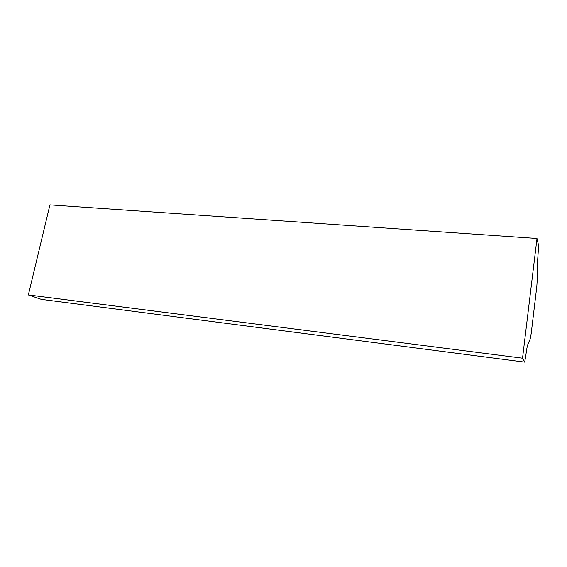 <?xml version="1.0" encoding="UTF-8"?>
<svg xmlns="http://www.w3.org/2000/svg" width="567" height="567" viewBox="0 0 567 567"><rect width="100%" height="100%" fill="white"/><g stroke="black" fill="none" stroke-linecap="round" stroke-linejoin="round"><path stroke-width="0.85" d="M536.992 238.48L538.65 245.794L537.105 267.83L537.275 279.559L536.807 286.519L531.194 333.545L530.166 339.045L527.969 344.07C527.253 345.891 526.537 349.733 525.807 355.587L524.673 362.122L41.334 299.376L28.35 294.932L49.939 204.878L536.992 238.48L522.533 358.202L28.35 294.932M522.533 358.202L524.673 362.122"/></g></svg>
